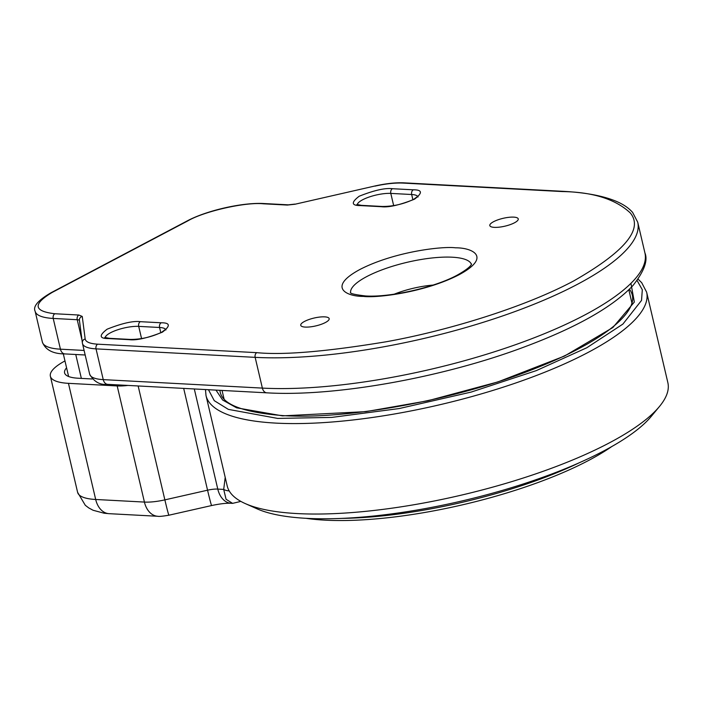 <?xml version="1.0" encoding="UTF-8"?>
<svg xmlns="http://www.w3.org/2000/svg" width="703" height="703" viewBox="0 0 703 703"><rect width="100%" height="100%" fill="white"/><g stroke="black" fill="none" stroke-linecap="round" stroke-linejoin="round"><path stroke-width="1.05" d="M394.198 294.188A41.609 11.468 166.8 0 1 433.004 285.084M494.332 227.359A14.596 4.025 -13.2 0 0 510.141 224.652A14.596 4.025 -13.2 0 0 518.243 218.914A14.596 4.025 -13.2 0 0 513.726 217.13A14.596 4.025 -13.2 0 0 497.917 219.837A14.596 4.025 -13.2 0 0 489.815 225.584A14.596 4.025 -13.2 0 0 494.332 227.359M305.26 327.088A14.596 4.025 -13.2 0 0 321.06 324.382A14.596 4.025 -13.2 0 0 329.171 318.644A14.596 4.025 -13.2 0 0 324.654 316.86A14.596 4.025 -13.2 0 0 308.845 319.566A14.596 4.025 -13.2 0 0 300.743 325.304A14.596 4.025 -13.2 0 0 305.26 327.088M611.724 446.581A191.26 52.716 166.8 0 1 324.935 520.15A191.26 52.716 166.8 0 1 305.928 518.304M579.536 462.644A194.907 53.727 166.8 0 1 341.895 518.383M208.457 389.717L214.257 400.657L228.326 409.366L277.65 418.417L331.754 417.406L399.137 408.557L471.151 392.081L536.301 370.622L586.812 347.748L622.902 324.083L641.531 300.401L642.314 289.759L637.094 280.523M205.478 389.559L205.997 395.517L227.218 485.975A226.296 62.374 -13.2 0 0 245.347 503.62A226.296 62.374 -13.2 0 0 297.246 513.577A226.296 62.374 -13.2 0 0 659.458 406.492A226.296 62.374 -13.2 0 0 667.85 382.625L646.637 292.167L641.716 282.711L638.087 279.153M245.347 503.62L257.149 508.867A215.346 59.36 -13.2 0 0 306.534 518.339A215.346 59.36 -13.2 0 0 651.215 416.44L659.458 406.492M92.216 378.979L78.138 378.223A43.797 12.074 166.8 0 1 64.588 372.889A43.797 12.074 166.8 0 1 66.583 367.836M64.966 360.938A58.402 16.099 -13.2 0 0 50.37 376.219A58.402 16.099 -13.2 0 0 68.446 383.337L117.19 385.938A29.201 8.049 -13.2 0 0 127.972 385.429M229.187 490.887A7.302 3.981 -172.9 0 1 223.703 489.411L217.781 489.095L194.3 388.961M138.148 385.973L164.862 499.868A21.898 0.589 77.2 0 0 168.913 515.211L211.621 505.545C219.96 503.77 226.471 503.023 231.164 503.286L232.596 503.366L226.067 499.271L223.703 489.411L225.197 477.372M363.433 296.402C376.079 298.151 424.287 292.694 459.05 274.75C492.469 256.736 471.898 247.614 455.544 247.816C442.899 246.068 394.699 251.525 359.927 269.469C326.517 287.483 347.089 296.604 363.433 296.402M350.604 292.668A62.049 17.1 166.8 0 1 385.85 268.458A62.049 17.1 166.8 0 1 452.301 257.21A62.049 17.1 166.8 0 1 471.379 264.337M392.423 188.712C385.191 187.798 374.119 190.302 359.207 196.225C350.973 202.517 351.377 205.627 360.428 205.584L381.29 206.7C388.522 207.613 399.594 205.1 414.506 199.177C422.74 192.894 422.336 189.775 413.294 189.819L392.423 188.712A3.647 2.548 -86.9 0 0 390.798 193.404L411.668 194.511A3.647 2.548 -86.9 0 1 413.294 189.819M140.328 321.675C133.095 320.761 122.023 323.275 107.111 329.197C98.868 335.48 99.281 338.6 108.324 338.556L129.194 339.663C136.426 340.577 147.498 338.073 162.411 332.15C170.644 325.867 170.24 322.747 161.189 322.791L140.328 321.675A3.647 2.548 -86.9 0 0 138.702 326.377L159.572 327.484A3.647 2.548 -86.9 0 1 161.189 322.791M374.989 186.119C385.736 183.738 395.104 182.727 403.091 183.079L562.207 191.559C592.805 192.007 615.494 199.134 630.266 212.921C643.623 229.037 624.818 251.683 573.824 280.866C522.637 308.248 444.648 331.324 385.921 341.807C326.35 351.641 283.3 355.261 256.78 352.66L97.664 344.18C89.905 343.697 85.748 341.966 85.177 338.978L82.251 316.438L78.841 315.023L54.843 313.749C33.559 311.271 32.637 304.179 52.075 292.483L187.824 220.883C204.063 211.304 245.575 201.902 263.309 203.791L287.307 205.065L294.979 204.239L374.98 185.979C386 183.518 395.701 182.481 404.084 182.85A3.647 2.548 93.1 0 0 403.091 183.079M381.29 206.7A3.647 2.548 -86.9 0 1 382.291 206.471L361.421 205.355A3.647 2.548 93.1 0 0 360.428 205.584M357.3 204.652A20.44 5.633 166.8 0 1 369.593 196.875A20.44 5.633 166.8 0 1 390.798 193.404L393.662 205.619M412.889 199.731L411.668 194.511A20.44 5.633 166.8 0 1 417.758 196.48M129.194 339.663A3.647 2.548 -86.9 0 1 130.187 339.435L109.325 338.328A3.647 2.548 93.1 0 0 108.324 338.556M105.195 337.625A20.44 5.633 166.8 0 1 117.489 329.848A20.44 5.633 166.8 0 1 138.702 326.377L141.567 338.582M160.794 332.704L159.572 327.484A20.44 5.633 166.8 0 1 165.662 329.452M562.207 191.559A3.647 2.548 -86.9 0 1 563.2 191.33C585.107 192.499 602.55 195.724 615.52 201.023C622.92 204.055 628.623 207.851 632.612 212.42L637.718 222.183A233.598 64.386 -13.2 0 1 508.041 314.048A233.598 64.386 -13.2 0 1 255.154 357.352A3.647 2.548 -86.9 0 1 256.78 352.66M374.98 185.979L294.979 204.239M294.97 204.098L288.309 204.837A3.647 2.548 93.1 0 0 287.307 205.065M288.309 204.837L264.31 203.562A3.647 2.548 93.1 0 0 263.309 203.791M264.31 203.562C243.089 202.165 206.506 210.461 186.919 221.067A3.647 2.408 62.2 0 1 187.824 220.883M186.919 221.067L51.178 292.668A3.647 2.408 62.2 0 1 52.075 292.483M51.178 292.668C38.111 300.251 32.769 306.464 35.15 311.315A58.402 16.099 -13.2 0 0 53.217 318.441A3.647 2.548 -86.9 0 1 54.843 313.749M85.168 354.997L64.896 353.917C52.953 353.881 45.449 349.936 42.365 342.062A58.402 16.099 -13.2 0 0 60.432 349.18L53.217 318.441L77.225 319.716A3.647 2.548 -86.9 0 1 78.841 315.023M85.177 338.978A3.647 3.506 -7.4 0 0 82.365 342.871L82.488 343.539A43.797 12.074 -13.2 0 1 82.427 343.205A3.647 3.506 -7.4 0 1 82.365 342.871L79.43 320.331A3.647 3.506 -7.4 0 1 82.251 316.438M82.005 340.103L77.225 319.716A7.302 2.012 166.8 0 1 79.457 320.533M89.694 374.277A43.797 12.074 -13.2 0 0 103.244 379.62A7.302 5.097 -86.9 0 0 107.708 384.348C100.019 385.174 94.017 381.817 89.694 374.277L82.488 343.539A43.797 12.074 -13.2 0 0 96.039 348.873A3.647 2.548 -86.9 0 1 97.664 344.18M96.039 348.873L255.154 357.352L262.368 388.1L103.244 379.62L96.039 348.873M84.105 350.446L60.432 349.18A7.302 5.097 -86.9 0 0 64.896 353.917M107.708 384.348L266.824 392.828A7.302 5.097 -86.9 0 1 262.368 388.1A233.598 64.386 -13.2 0 0 515.255 344.786A233.598 64.386 -13.2 0 0 644.923 252.931L637.718 222.183M81.363 378.399L75.757 354.497M629.449 289.197A211.7 58.349 166.8 0 1 632.419 295.506C636.347 315.401 596.979 344.136 535.624 368.284C458.549 399.286 349.312 419.753 283.494 415.631C243.932 412.591 222.842 404.77 220.215 392.186A211.7 58.349 166.8 0 1 219.89 390.332M215.988 390.121L222.631 400.016L236.595 407.819L282.501 415.86L365.894 411.633L427.661 400.807L497.847 381.94L564.491 356.061L612.858 327.536L634.334 302.062L630.942 283.335M205.997 395.517A226.296 62.374 -13.2 0 0 276.024 423.118A226.296 62.374 -13.2 0 0 521.011 381.158A226.296 62.374 -13.2 0 0 646.637 292.167M117.19 385.938L144.423 502.074A29.201 8.049 -13.2 0 0 164.862 499.868L207.561 490.193L183.685 388.399M168.913 515.211C162.525 516.274 158.816 516.626 157.806 516.274A21.898 15.299 93.1 0 1 144.423 502.074L95.687 499.481L68.446 383.337M77.611 492.355A58.402 16.099 -13.2 0 0 95.687 499.481A21.898 15.299 93.1 0 0 109.062 513.673L104.141 513.225L93.086 510.264L88.745 507.926L85.291 505.281L77.611 492.355L50.37 376.219M231.164 503.286A21.898 15.299 -86.9 0 1 217.781 489.095A14.596 4.025 -13.2 0 0 207.561 490.193A21.898 0.589 -102.8 0 0 211.621 505.545M235.654 498.005L236.683 498.77M240.558 501.221A7.302 4.824 62.2 0 1 239.995 501.599L232.596 503.366M471.476 264.108C471.318 263.177 473.655 265.962 456.941 275.286C434.366 287.571 389.444 297.668 365.428 295.945C355.112 294.715 350.112 293.564 350.419 292.501M361.421 205.355L356.904 204.459M417.995 197.007L418.03 196.128L413.795 199.265C403.592 204.09 393.091 206.489 382.291 206.471M109.325 338.328L104.8 337.422M165.89 329.979L165.926 329.092L161.69 332.238C151.488 337.053 140.987 339.461 130.187 339.435M404.084 182.85L563.2 191.33M42.365 342.062L35.15 311.315M644.923 252.931C648.122 260.47 644.15 271.323 633.008 285.48C612.884 306.86 576.908 327.264 525.088 346.676C443.505 377.467 334.9 396.958 266.824 392.828M628.834 289.803L631.997 303.309M68.622 376.518L63.296 353.811M222.051 390.446L224.064 398.996M157.806 516.274L109.062 513.673M240.628 501.265L239.995 501.599"/></g></svg>
